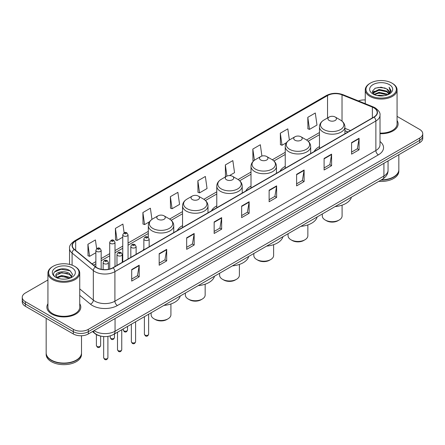 <?xml version="1.0" encoding="UTF-8"?>
<svg xmlns="http://www.w3.org/2000/svg" width="445" height="445" viewBox="0 0 445 445"><rect width="100%" height="100%" fill="white"/><g stroke="black" fill="none" stroke-linecap="round" stroke-linejoin="round"><path stroke-width="0.67" d="M143.863 249.011A18.729 10.814 0 0 0 143.04 250.335M182.545 225.632A18.729 10.814 0 0 0 177.271 230.571M216.776 205.868A18.729 10.814 0 0 0 211.503 210.808M251.008 186.105A18.729 10.814 0 0 0 245.735 191.044M285.239 166.341A18.729 10.814 0 0 0 279.966 171.281M319.471 146.577A18.729 10.814 0 0 0 314.198 151.517M347.957 132.026L344.914 130.797M100.192 335.969A10.602 6.119 180 0 1 95.135 333.733L92.499 331.558M47.932 279.966L25.354 293.005A10.602 6.119 0 0 0 22.25 297.332L22.25 301.949A10.602 6.119 0 0 0 25.354 306.277L73.33 333.973A10.602 6.119 0 0 0 88.321 333.973L419.646 142.684A10.602 6.119 0 0 0 422.75 138.356L422.75 136.048A10.602 6.119 0 0 1 419.646 140.375A10.602 6.119 0 0 0 422.75 136.048L422.75 133.739A10.602 6.119 0 0 0 419.646 129.412L397.068 116.379M22.25 297.332A10.602 6.119 0 0 0 25.354 301.66L73.33 329.356A10.602 6.119 0 0 0 88.321 329.356L88.321 331.664L419.646 140.375L88.321 331.664A10.602 6.119 0 0 1 73.33 331.664A10.602 6.119 0 0 0 88.321 331.664L88.321 333.973M25.354 301.66L25.354 303.968L73.33 331.664L25.354 303.968A10.602 6.119 0 0 1 22.25 299.641A10.602 6.119 0 0 0 25.354 303.968L25.354 306.277M47.932 303.735A16.96 9.79 0 0 0 46.875 307.139A16.96 9.79 0 0 0 51.843 314.064A16.96 9.79 0 0 0 70.327 316.189A16.96 9.79 0 0 0 80.795 307.139A16.96 9.79 0 0 0 79.738 303.735A16.96 9.79 0 0 1 80.795 307.139A16.96 9.79 0 0 1 70.327 316.189A16.96 9.79 0 0 1 51.843 314.064A16.96 9.79 0 0 1 46.875 307.139A16.96 9.79 0 0 1 47.932 303.735M373.867 107.835A11.309 6.53 180 0 1 377.182 112.446A11.309 6.53 180 0 1 373.867 117.063L112.908 267.729A11.309 6.53 180 0 1 95.647 266.855L74.41 249.345A11.309 6.53 180 0 1 72.368 245.601A11.309 6.53 180 0 1 75.678 240.984L327.542 95.569A11.309 6.53 180 0 1 342.027 94.841L372.359 107.1A11.309 6.53 180 0 1 373.867 107.835M374.067 107.718A11.592 6.692 0 0 0 372.521 106.967L342.188 94.702A11.592 6.692 0 0 0 327.348 95.453L75.478 240.867A11.592 6.692 0 0 0 74.182 249.439L95.419 266.95A11.592 6.692 0 0 0 113.108 267.846L374.067 117.18A11.592 6.692 0 0 0 374.067 107.718M131.698 269.548L131.698 281.09L139.196 276.762L139.196 265.22L131.698 269.548M131.698 279.043L137.472 275.705L139.163 265.604A2.826 1.63 -120 0 0 139.196 265.22M137.422 275.739L139.196 276.762M159.182 253.678L159.182 265.22L166.68 260.892L166.68 249.35L159.182 253.678M159.182 263.173L164.956 259.841L166.647 249.734A2.826 1.63 -120 0 0 166.68 249.35M164.906 259.869L166.68 260.892M186.666 237.808L186.666 249.35L194.165 245.023L194.165 233.48L186.666 237.808M186.666 247.303L192.44 243.971L194.137 233.864A2.826 1.63 -120 0 0 194.165 233.48M192.39 243.999L194.165 245.023M214.156 221.944L214.156 233.48L221.649 229.153L221.649 217.616L214.156 221.944M214.156 231.433L219.93 228.101L221.621 217.994A2.826 1.63 -120 0 0 221.649 217.616M219.874 228.129L221.649 229.153M351.583 142.6L351.583 154.142L359.076 149.809L359.076 138.273L351.583 142.6M351.583 152.09L357.357 148.758L359.048 138.656A2.826 1.63 -120 0 0 359.076 138.273M357.302 148.786L359.076 149.809M324.094 158.47L324.094 170.007L331.592 165.679L331.592 154.137L324.094 158.47M324.094 167.96L329.867 164.628L331.564 154.521A2.826 1.63 -120 0 0 331.592 154.137M329.817 164.656L331.592 165.679M296.609 174.334L296.609 185.877L304.107 181.549L304.107 170.007L296.609 174.334M296.609 183.83L302.383 180.498L304.074 170.391A2.826 1.63 -120 0 0 304.107 170.007M302.333 180.525L304.107 181.549M269.125 190.204L269.125 201.746L276.623 197.419L276.623 185.877L269.125 190.204M269.125 199.699L274.899 196.362L276.59 186.26A2.826 1.63 -120 0 0 276.623 185.877M274.849 196.395L276.623 197.419M241.641 206.074L241.641 217.616L249.133 213.288L249.133 201.746L241.641 206.074M241.641 215.564L247.414 212.232L249.105 202.13A2.826 1.63 -120 0 0 249.133 201.746M247.364 212.265L249.133 213.288M380.008 133.7A16.96 9.79 0 0 0 398.125 123.933A16.96 9.79 0 0 0 397.068 120.523A16.96 9.79 0 0 1 398.125 123.933A16.96 9.79 0 0 1 380.008 133.7M88.321 329.356L419.646 138.067A10.602 6.119 0 0 0 422.75 133.739M365.262 99.958A10.602 6.119 0 0 0 358.397 100.915M151.956 219.379L150.388 208.21L142.895 212.538L143.012 224.007M124.127 232.796L122.903 224.074L115.405 228.402L115.528 239.877M96.643 248.694L95.419 239.944L87.921 244.272L88.043 255.742M229.481 175.58L234.537 172.66L232.846 160.601L225.348 164.928L225.47 176.404M261.916 156.05L260.331 144.736L252.832 149.064L252.955 160.534M289.378 140.003L287.815 128.866L280.317 133.194L280.439 144.664M307.807 117.324L309.498 129.384L316.99 125.056L315.299 112.997L307.807 117.324L307.923 128.794M170.379 196.668L172.07 208.727L179.569 204.4L177.872 192.34L170.379 196.668L170.496 208.138M197.864 180.798L199.555 192.857L207.053 188.53L205.356 176.47L197.864 180.798L197.986 192.268M199.555 192.857L197.864 192.223M225.982 176.593L225.348 176.354M225.348 164.928L226.917 176.087M253.717 160.817L252.832 160.489M252.832 149.064L254.407 160.261M280.317 133.194L282.013 145.254L286.519 142.65M282.013 145.254L280.317 144.619M309.498 129.384L307.807 128.75M172.07 208.727L170.379 208.093M142.895 212.538L144.586 224.591L149.592 221.705M144.586 224.591L142.895 223.963M115.405 228.402L117.102 240.461L122.753 237.202M117.102 240.461L115.405 239.833M87.921 244.272L89.612 256.331L95.864 252.721M89.612 256.331L87.921 255.697M370.424 95.514A15.197 8.772 0 0 0 391.911 95.514A15.197 8.772 0 0 0 391.911 83.104L392.412 83.393A15.903 9.178 0 0 1 397.068 89.884A15.903 9.178 0 0 1 387.25 98.367A15.903 9.178 0 0 1 369.923 96.376A15.903 9.178 0 0 1 365.262 89.884A15.903 9.178 0 0 1 369.923 83.393L370.424 83.104A15.197 8.772 0 0 0 370.424 95.514M380.008 133.088A15.903 9.178 0 0 0 397.068 123.933L397.068 89.884M381.382 179.863A17.667 10.202 0 0 0 393.658 176.876A17.667 10.202 0 0 0 398.831 169.662L398.831 154.699M381.309 179.908A17.494 10.096 0 0 0 393.536 176.949A17.494 10.096 0 0 0 393.597 176.91M380.881 180.153A17.667 10.202 0 0 0 398.831 169.951A17.667 10.202 0 0 0 398.831 169.806M378.79 181.36A17.667 10.202 0 0 0 398.831 171.247L398.831 169.951M377.149 95.541L379.096 95.191L384.291 95.714M379.429 95.886L381.977 95.942M373.895 94.44L379.096 92.31L386.816 93.984L387.79 94.752M374.39 94.69L379.096 93.027L387.2 94.974M373.255 93.845L373.45 92.204L379.096 89.423L386.816 91.097L388.88 93.394M373.21 93.639L373.45 92.922L379.096 90.146L386.816 91.82L388.691 93.739M387.834 94.735A7.988 4.611 0 0 0 389.153 92.193A7.988 4.611 0 0 0 386.816 88.933L389.147 92.365M389.314 84.606A11.52 6.653 0 0 0 373.016 84.606A11.52 6.653 0 0 0 373.016 94.012A11.52 6.653 0 0 0 389.314 94.012A11.52 6.653 0 0 0 389.314 84.606M386.816 88.933L381.12 87.187L375.224 88.199L372.376 91.225L373.995 94.518M388.613 94.385L390.988 91.347L391.066 90.63L389.086 87.203L390.243 91.041L387.962 94.679M392.412 83.393L391.911 83.104A15.197 8.772 0 0 0 370.424 83.104M389.086 87.203L391.06 90.769M374.901 88.355L378.6 87.454L385.114 88.043M372.521 92.699L373.661 91.859M376.22 90.797L378.6 90.341L384.875 90.858M376.22 93.678L378.6 93.222L384.875 93.745M372.432 92.427L374.328 91.136M373.755 94.323L374.328 94.023M322.297 213.973L322.297 215.97A9.896 5.713 0 0 0 325.195 220.008L326.446 220.731A8.127 4.695 0 0 0 337.939 220.731L339.19 220.008A9.896 5.713 0 0 0 342.088 215.97L342.088 205.145M326.446 220.731L325.195 220.008A9.896 5.713 0 0 0 339.19 220.008M329.194 120.467A4.239 2.448 0 0 0 335.191 120.467A4.239 2.448 0 0 0 335.191 117.007L340.453 120.044A11.687 6.747 0 0 1 340.453 129.59A11.687 6.747 0 0 1 323.927 129.59A11.687 6.747 0 0 1 323.927 120.044C321.051 121.758 319.566 124.027 319.471 126.858A12.721 7.343 0 0 0 323.198 132.048A12.721 7.343 0 0 0 337.06 133.645A12.721 7.343 0 0 0 344.914 126.858C344.819 124.027 343.334 121.758 340.453 120.044L335.191 117.007A4.239 2.448 0 0 0 329.194 117.007A4.239 2.448 0 0 0 329.194 120.467M335.107 206.58A19.435 11.22 0 0 0 351.405 197.168M288.065 233.736L288.065 235.733A9.896 5.713 0 0 0 290.963 239.772L292.215 240.495A8.127 4.695 0 0 0 303.707 240.495L304.959 239.772A9.896 5.713 0 0 0 307.857 235.733L307.857 224.909M292.215 240.495L290.963 239.772A9.896 5.713 0 0 0 304.959 239.772M294.963 140.231A4.239 2.448 0 0 0 300.959 140.231A4.239 2.448 0 0 0 300.959 136.771L306.221 139.808A11.687 6.747 0 0 1 306.221 149.353A11.687 6.747 0 0 1 289.695 149.353A11.687 6.747 0 0 1 289.695 139.808C286.819 141.521 285.334 143.791 285.239 146.622A12.721 7.343 0 0 0 288.966 151.812A12.721 7.343 0 0 0 302.828 153.408A12.721 7.343 0 0 0 310.682 146.622C310.588 143.791 309.103 141.521 306.221 139.808L300.959 136.771A4.239 2.448 0 0 0 294.963 136.771A4.239 2.448 0 0 0 294.963 140.231M300.876 226.344A19.435 11.22 0 0 0 317.174 216.932M253.834 253.5L253.834 255.497A9.896 5.713 0 0 0 256.732 259.535L257.983 260.258A8.127 4.695 0 0 0 269.475 260.258L270.727 259.535A9.896 5.713 0 0 0 273.625 255.497L273.625 244.672M257.983 260.258L256.732 259.535A9.896 5.713 0 0 0 270.727 259.535M260.731 159.994A4.239 2.448 0 0 0 266.727 159.994A4.239 2.448 0 0 0 266.727 156.534L271.99 159.571A11.687 6.747 0 0 1 271.99 169.117A11.687 6.747 0 0 1 255.463 169.117A11.687 6.747 0 0 1 255.463 159.571C252.588 161.285 251.102 163.554 251.008 166.386A12.721 7.343 0 0 0 254.735 171.575A12.721 7.343 0 0 0 268.596 173.172A12.721 7.343 0 0 0 276.451 166.386C276.356 163.554 274.871 161.285 271.99 159.571L266.727 156.534A4.239 2.448 0 0 0 260.731 156.534A4.239 2.448 0 0 0 260.731 159.994M266.644 246.107A19.435 11.22 0 0 0 282.942 236.696M219.602 273.263L219.602 275.26A9.896 5.713 0 0 0 222.5 279.299L223.752 280.022A8.127 4.695 0 0 0 235.244 280.022L236.495 279.299A9.896 5.713 0 0 0 239.388 275.26L239.388 264.436M223.752 280.022L222.5 279.299A9.896 5.713 0 0 0 236.495 279.299M226.499 179.758A4.239 2.448 0 0 0 232.496 179.758A4.239 2.448 0 0 0 232.496 176.298L237.758 179.335A11.687 6.747 0 0 1 237.758 188.88A11.687 6.747 0 0 1 221.232 188.88A11.687 6.747 0 0 1 221.232 179.335C218.356 181.048 216.871 183.318 216.776 186.149A12.721 7.343 0 0 0 220.503 191.339A12.721 7.343 0 0 0 234.365 192.935A12.721 7.343 0 0 0 242.219 186.149C242.124 183.318 240.639 181.048 237.758 179.335L232.496 176.298A4.239 2.448 0 0 0 226.499 176.298A4.239 2.448 0 0 0 226.499 179.758M232.412 265.871A19.435 11.22 0 0 0 248.711 256.459M185.37 293.027L185.37 295.024A9.896 5.713 0 0 0 188.268 299.062L189.52 299.785A8.127 4.695 0 0 0 201.012 299.785L202.264 299.062A9.896 5.713 0 0 0 205.156 295.024L205.156 284.199M189.52 299.785L188.268 299.062A9.896 5.713 0 0 0 202.264 299.062M192.268 199.521A4.239 2.448 0 0 0 198.264 199.521A4.239 2.448 0 0 0 198.264 196.061L203.526 199.099A11.687 6.747 0 0 1 203.526 208.644A11.687 6.747 0 0 1 187 208.644A11.687 6.747 0 0 1 187 199.099C184.124 200.812 182.639 203.081 182.545 205.913A12.721 7.343 0 0 0 186.271 211.102A12.721 7.343 0 0 0 200.133 212.699A12.721 7.343 0 0 0 207.987 205.913C207.893 203.081 206.408 200.812 203.526 199.099L198.264 196.061A4.239 2.448 0 0 0 192.268 196.061A4.239 2.448 0 0 0 192.268 199.521M198.181 285.634A19.435 11.22 0 0 0 214.479 276.223M151.139 312.791L151.139 314.787A9.896 5.713 0 0 0 154.037 318.826L155.288 319.549A8.127 4.695 0 0 0 166.78 319.549L168.026 318.826A9.896 5.713 0 0 0 170.924 314.787L170.924 303.963M155.288 319.549L154.037 318.826A9.896 5.713 0 0 0 168.026 318.826M158.036 219.285A4.239 2.448 0 0 0 164.033 219.285A4.239 2.448 0 0 0 164.033 215.825L169.295 218.862A11.687 6.747 0 0 1 169.295 228.407A11.687 6.747 0 0 1 152.768 228.407A11.687 6.747 0 0 1 152.768 218.862C149.893 220.575 148.407 222.845 148.313 225.676A12.721 7.343 0 0 0 152.04 230.866A12.721 7.343 0 0 0 165.902 232.462A12.721 7.343 0 0 0 173.756 225.676C173.661 222.845 172.176 220.575 169.295 218.862L164.033 215.825A4.239 2.448 0 0 0 158.036 215.825A4.239 2.448 0 0 0 158.036 219.285M163.949 305.398A19.435 11.22 0 0 0 180.247 295.986M53.089 278.72A15.197 8.772 0 0 0 74.576 278.72A15.197 8.772 0 0 0 74.576 266.316L75.077 266.605A15.903 9.178 0 0 1 79.738 273.096A15.903 9.178 0 0 1 69.921 281.579A15.903 9.178 0 0 1 52.588 279.588A15.903 9.178 0 0 1 47.932 273.096A15.903 9.178 0 0 1 52.588 266.605L53.089 266.316A15.197 8.772 0 0 0 53.089 278.72M47.932 273.096L47.932 307.139A15.903 9.178 0 0 0 52.588 313.63A15.903 9.178 0 0 0 69.921 315.622A15.903 9.178 0 0 0 79.738 307.139L79.738 273.096M76.267 360.122A17.494 10.096 0 0 1 76.201 360.155A17.494 10.096 0 0 1 51.464 360.155L51.342 360.083A17.667 10.202 0 0 0 76.329 360.083A17.667 10.202 0 0 0 81.502 352.874L81.502 335.752M46.169 353.019A17.667 10.202 0 0 0 46.169 353.163A17.667 10.202 0 0 0 51.342 360.372A17.667 10.202 0 0 0 70.594 362.586A17.667 10.202 0 0 0 81.502 353.163A17.667 10.202 0 0 0 81.502 353.019M46.169 353.163L46.169 354.459A17.667 10.202 0 0 0 51.342 361.674A17.667 10.202 0 0 0 70.594 363.882A17.667 10.202 0 0 0 81.502 354.459L81.502 353.163M61.905 279.076L64.597 279.154M56.621 277.385L61.766 275.422L69.481 277.229L70.416 277.98M57.094 277.88L61.766 276.339L69.654 278.259M55.848 275.449L57.166 277.941M55.864 275.7C55.002 272.14 64.753 270.032 69.481 273.564L71.778 276.734M55.898 275.917L56.12 275.327L61.766 272.674L69.481 274.482L71.595 276.974M70.688 277.864L72.496 274.32L70.21 270.883C62.128 265.07 47.76 272.724 56.059 277.424L56.471 277.674M71.984 267.812A11.52 6.653 0 0 0 55.686 267.812A11.52 6.653 0 0 0 55.686 277.224A11.52 6.653 0 0 0 71.984 277.224A11.52 6.653 0 0 0 71.984 267.812M57.344 278.181L55.881 275.828M46.169 318.292L46.169 352.874A17.667 10.202 0 0 0 51.342 360.083L51.464 360.155M75.077 266.605L74.576 266.316A15.197 8.772 0 0 0 53.089 266.316M54.373 272.034L61.137 269.258L70.054 270.777M58.601 273.386L61.137 272.924L67.507 273.469M58.601 277.051L61.137 276.59L67.507 277.135M94.117 330.629A14.134 8.16 0 0 0 95.069 331.23A14.134 8.16 0 0 0 115.055 331.23L383.913 176.009A14.134 8.16 0 0 0 388.057 170.24C388.157 173.745 386.288 176.748 382.45 179.246L113.592 334.468A7.07 4.083 60 0 0 115.055 331.23L115.055 318.537M383.913 163.315L383.913 176.009A7.07 4.083 60 0 1 382.45 179.246M93.545 330.958A7.07 4.728 129.5 0 0 94.779 333.255L92.632 331.486M419.646 142.684L419.646 138.067M73.33 333.973L73.33 329.356M380.008 141.527A17.667 10.202 180 0 1 378.367 154.86L117.408 305.526A3.532 2.041 60 0 1 114.905 301.198L375.869 150.532A14.134 8.16 0 0 0 380.008 144.764L380.008 115.216A14.134 8.16 180 0 1 375.869 120.99A3.532 2.041 -120 0 0 374.067 117.18M117.408 305.526A17.667 10.202 180 0 1 92.421 305.526A17.667 10.202 180 0 1 90.441 304.163L79.738 295.335M95.419 266.95A3.532 2.364 129.5 0 0 93.333 270.566L93.333 300.108A14.134 8.16 0 0 0 94.918 301.198A14.134 8.16 0 0 0 114.905 301.198L114.905 271.65A14.134 8.16 180 0 1 93.333 270.566L72.096 253.049A14.134 8.16 180 0 1 69.537 248.371L69.537 264.386M380.008 115.216C380.481 113.008 378.856 110.549 375.135 107.829L373.277 106.928A3.532 1.658 112 0 0 372.521 106.967M373.277 106.928L342.945 94.668C337.093 92.593 331.536 92.894 326.28 95.569A3.532 2.041 60 0 1 327.348 95.453M75.478 240.867A3.532 2.041 -120 0 0 74.41 240.984C70.744 243.621 69.12 246.079 69.537 248.371M74.182 249.439A3.532 2.364 129.5 0 0 72.096 253.049L72.096 265.153M342.945 94.668A3.532 1.658 112 0 0 342.188 94.702M113.108 267.846A3.532 2.041 60 0 1 114.905 271.65L375.869 120.99L375.869 150.532A3.532 2.041 60 0 0 378.367 154.86M79.738 288.894L93.333 300.108A3.532 2.364 -50.5 0 1 90.441 304.163M75.678 240.984L75.678 250.39M372.359 107.1L372.359 117.936M342.027 94.841L342.027 121.14M350.476 130.569L344.914 128.321M327.542 95.569L327.542 117.958M319.471 132.543L306.549 140.008M285.239 152.307L272.318 159.772M251.008 172.07L238.086 179.535M216.776 191.834L203.855 199.299M182.545 211.597L169.623 219.062M148.313 231.361L128.054 243.059M122.753 246.118L115.01 250.591M109.709 253.65L101.165 258.584M95.864 261.643L92.02 263.863M241.641 206.441L249.105 202.13M269.125 190.571L276.59 186.26M296.609 174.701L304.074 170.391M324.094 158.832L331.564 154.521M351.583 142.962L359.048 138.656M214.156 222.305L221.621 217.994M186.666 238.175L194.137 233.864M159.182 254.045L166.647 249.734M131.698 269.915L139.163 265.604M148.636 334.217C147.94 336.125 146.856 336.687 145.382 335.892L144.397 334.217A2.119 1.224 0 0 0 145.014 335.085A2.119 1.224 0 0 0 147.328 335.352A2.119 1.224 0 0 0 148.636 334.217L148.636 314.237M144.642 240.089A2.648 1.53 180 0 1 143.863 239.01C144.542 236.835 145.927 236.2 148.024 237.118L149.164 239.01A2.648 1.53 180 0 1 147.529 240.422A2.648 1.53 180 0 1 144.642 240.089M147.139 237.202A0.884 0.512 0 0 0 145.893 237.202A0.884 0.512 0 0 0 145.893 237.925A0.884 0.512 0 0 0 147.139 237.925A0.884 0.512 0 0 0 147.139 237.202M135.591 341.749C134.896 343.657 133.811 344.213 132.337 343.423L131.353 341.749A2.119 1.224 0 0 0 131.976 342.617A2.119 1.224 0 0 0 134.284 342.884A2.119 1.224 0 0 0 135.591 341.749L135.591 321.768M131.598 247.62A2.648 1.53 180 0 1 130.824 246.536C131.498 244.361 132.888 243.732 134.98 244.644L136.12 246.536A2.648 1.53 180 0 1 134.485 247.948A2.648 1.53 180 0 1 131.598 247.62M134.095 244.733A0.884 0.512 0 0 0 132.849 244.733A0.884 0.512 0 0 0 132.849 245.456A0.884 0.512 0 0 0 134.095 245.456A0.884 0.512 0 0 0 134.095 244.733M121.752 349.742C121.051 351.65 119.966 352.206 118.498 351.416L117.508 349.742A2.119 1.224 0 0 0 118.131 350.61A2.119 1.224 0 0 0 120.439 350.871A2.119 1.224 0 0 0 121.752 349.742L121.752 329.762M117.758 255.614A2.648 1.53 180 0 1 116.979 254.529C117.658 252.354 119.043 251.725 121.14 252.638L122.28 254.529A2.648 1.53 180 0 1 120.645 255.942A2.648 1.53 180 0 1 117.758 255.614M120.256 252.727A0.884 0.512 0 0 0 119.004 252.727A0.884 0.512 0 0 0 119.004 253.45A0.884 0.512 0 0 0 120.256 253.45A0.884 0.512 0 0 0 120.256 252.727M107.907 357.736C107.212 359.643 106.127 360.2 104.653 359.41L103.668 357.736A2.119 1.224 0 0 0 104.286 358.598A2.119 1.224 0 0 0 106.6 358.865A2.119 1.224 0 0 0 107.907 357.736L107.907 336.398M103.913 263.601A2.648 1.53 180 0 1 103.134 262.522C103.813 260.347 105.198 259.719 107.295 260.631L108.435 262.522A2.648 1.53 180 0 1 106.8 263.935A2.648 1.53 180 0 1 103.913 263.601M106.411 260.72A0.884 0.512 0 0 0 105.165 260.72A0.884 0.512 0 0 0 105.165 261.438A0.884 0.512 0 0 0 106.411 261.438A0.884 0.512 0 0 0 106.411 260.72M123.905 330.885A2.119 1.224 0 0 0 126.213 331.152A2.119 1.224 0 0 0 127.52 330.023C126.825 331.931 125.74 332.487 124.266 331.697L123.282 330.023A2.119 1.224 0 0 0 123.905 330.885M128.054 258.984L128.054 234.81A2.648 1.53 180 0 1 126.413 236.223A2.648 1.53 180 0 1 123.526 235.889A2.648 1.53 180 0 1 122.753 234.81L122.753 262.044M124.778 233.725A0.884 0.512 0 0 0 126.024 233.725A0.884 0.512 0 0 0 126.024 233.008A0.884 0.512 0 0 0 124.778 233.008A0.884 0.512 0 0 0 124.778 233.725M110.861 338.417A2.119 1.224 0 0 0 113.169 338.684A2.119 1.224 0 0 0 114.476 337.555C113.781 339.457 112.696 340.019 111.228 339.229L110.238 337.555A2.119 1.224 0 0 0 110.861 338.417M115.01 266.516L115.01 242.341A2.648 1.53 180 0 1 113.375 243.754A2.648 1.53 180 0 1 110.482 243.421A2.648 1.53 180 0 1 109.709 242.341L109.709 269.025M111.734 241.257A0.884 0.512 0 0 0 112.986 241.257A0.884 0.512 0 0 0 112.986 240.534A0.884 0.512 0 0 0 111.734 240.534A0.884 0.512 0 0 0 111.734 241.257M97.016 346.41A2.119 1.224 0 0 0 99.33 346.677A2.119 1.224 0 0 0 100.637 345.543C99.936 347.45 98.851 348.007 97.383 347.217L96.398 345.543A2.119 1.224 0 0 0 97.016 346.41M101.165 269.275L101.165 250.329A2.648 1.53 180 0 1 99.53 251.748A2.648 1.53 180 0 1 96.643 251.414A2.648 1.53 180 0 1 95.864 250.329L95.864 267.028M97.889 249.25A0.884 0.512 0 0 0 99.14 249.25A0.884 0.512 0 0 0 99.14 248.527A0.884 0.512 0 0 0 97.889 248.527A0.884 0.512 0 0 0 97.889 249.25M113.592 334.468C107.907 337.327 102.216 337.327 96.532 334.468L94.779 333.255M388.057 170.24L388.057 160.923M326.28 95.569L74.41 240.984M319.471 134.696L308.163 141.226M285.239 154.46L273.931 160.99M251.008 174.223L239.699 180.753M216.776 193.987L205.468 200.517M182.545 213.75L171.236 220.281M148.313 233.514L128.054 245.212M122.753 248.271L115.01 252.743M109.709 255.803L101.165 260.731M95.864 263.796L93.556 265.131M348.057 131.97L344.914 130.697M373.177 93.761L373.177 93.283M365.262 103.691L365.262 89.884M344.914 133.784L344.914 126.858M319.471 148.469L319.471 126.858M329.194 117.007L323.927 120.044M310.682 153.547L310.682 146.622M285.239 168.232L285.239 146.622M294.963 136.771L289.695 139.808M276.451 173.311L276.451 166.386M251.008 187.996L251.008 166.386M260.731 156.534L255.463 159.571M242.219 193.074L242.219 186.149M216.776 207.759L216.776 186.149M226.499 176.298L221.232 179.335M207.987 212.838L207.987 205.913M182.545 227.523L182.545 205.913M192.268 196.061L187 199.099M173.756 232.602L173.756 225.676M148.313 237.307L148.313 225.676M158.036 215.825L152.768 218.862M144.397 334.217L144.397 316.684M143.863 249.856L143.863 239.01M149.164 246.797L149.164 239.01M131.353 341.749L131.353 324.216M130.824 257.388L130.824 246.536M136.12 254.329L136.12 246.536M117.508 349.742L117.508 332.209M116.979 265.376L116.979 254.529M122.28 262.316L122.28 254.529M103.668 357.736L103.668 336.559M103.134 269.559L103.134 262.522M108.435 269.314L108.435 262.522M127.52 330.023L127.52 326.424M128.054 234.81L126.908 232.919C125.373 231.806 123.988 232.44 122.753 234.81M123.282 330.023L123.282 328.877M114.476 337.555L114.476 333.956M115.01 242.341L113.864 240.45C112.329 239.338 110.944 239.966 109.709 242.341M110.238 337.555L110.238 335.886M100.637 345.543L100.637 336.086M101.165 250.329L100.025 248.438C98.484 247.331 97.099 247.96 95.864 250.329M96.398 345.543L96.398 334.59"/></g></svg>
